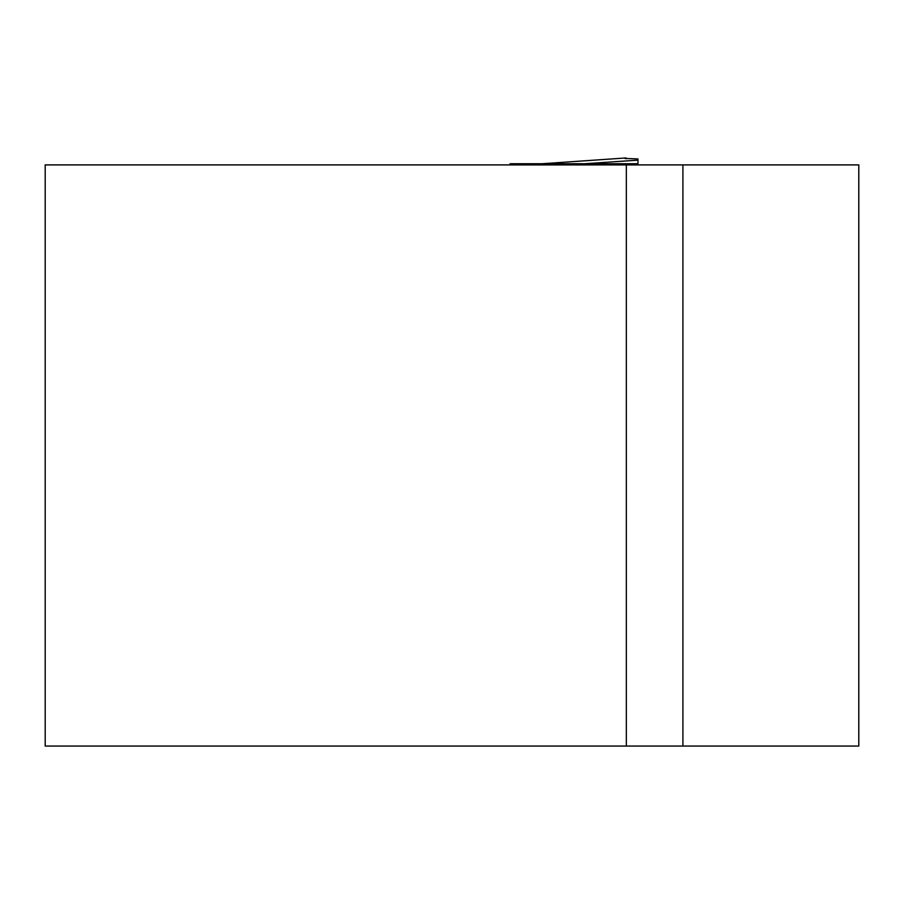<?xml version="1.0" encoding="UTF-8"?>
<svg xmlns="http://www.w3.org/2000/svg" width="904" height="904" viewBox="0 0 904 904"><rect width="100%" height="100%" fill="white"/><g stroke="black" fill="none" stroke-linecap="round" stroke-linejoin="round"><path stroke-width="1.36" d="M626.348 164.901L45.2 164.901L45.2 746.049L626.348 746.049L626.348 164.901L858.8 164.901L858.8 746.049L626.348 746.049M614.72 164.901L614.72 163.737L510.116 163.737L510.116 164.901M626.348 158.788L626.031 157.951L624.721 158.437L637.964 158.934L637.964 160.155L584.481 163.737M637.964 160.155L637.964 163.737L614.72 163.737M637.964 164.901L637.964 163.737M682.915 164.901L682.915 746.049M542.129 163.737L626.043 157.951L542.151 163.737M630.506 164.901L630.506 163.737"/></g></svg>
